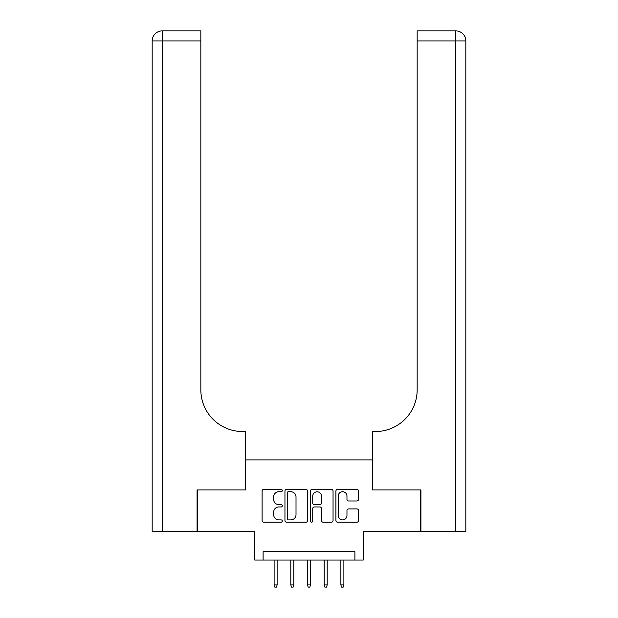 <?xml version="1.0" encoding="UTF-8"?>
<svg xmlns="http://www.w3.org/2000/svg" width="618" height="618" viewBox="0 0 618 618"><rect width="100%" height="100%" fill="white"/><g stroke="black" fill="none" stroke-linecap="round" stroke-linejoin="round"><path stroke-width="0.93" d="M282.295 490.568A1.143 1.143 0 0 0 281.144 489.425L263.739 489.425A1.638 1.638 0 0 0 262.102 491.063L262.102 520.557A1.638 1.638 0 0 0 263.739 522.195L281.144 522.195A1.143 1.143 0 0 0 282.295 521.044A1.143 1.143 0 0 0 281.144 519.9L278.896 519.9A5.245 5.245 0 0 1 273.65 514.655L273.65 512.198A5.245 5.245 0 0 1 278.896 506.953L281.144 506.953A1.143 1.143 0 0 0 282.295 505.81A1.143 1.143 0 0 0 281.144 504.659L278.896 504.659A5.245 5.245 0 0 1 273.65 499.414L273.65 496.957A5.245 5.245 0 0 1 278.896 491.719L281.144 491.719A1.143 1.143 0 0 0 282.295 490.568M356.887 500.974A1.638 1.638 0 0 0 358.525 499.336L358.525 491.063A1.638 1.638 0 0 0 356.887 489.425L337.552 489.425A1.638 1.638 0 0 0 335.914 491.063L335.914 520.557A1.638 1.638 0 0 0 337.552 522.195L356.887 522.195A1.638 1.638 0 0 0 358.525 520.557L358.525 510.561A1.638 1.638 0 0 0 356.887 508.923L348.614 508.923A1.638 1.638 0 0 0 346.968 510.561L346.968 515.512A4.38 4.38 0 0 1 342.588 519.9A4.38 4.38 0 0 1 338.208 515.512L338.208 496.1A4.38 4.38 0 0 1 342.588 491.719A4.38 4.38 0 0 1 346.968 496.1L346.968 499.336A1.638 1.638 0 0 0 348.614 500.974L356.887 500.974M354.902 560.055L363.253 560.055L363.253 531.681L420.425 531.681L420.425 489.95L372.43 489.95L372.43 459.9L245.57 459.9L245.57 489.95L197.575 489.95L197.575 531.681L254.747 531.681L254.747 560.055L354.902 560.055L354.902 551.712L263.098 551.712L263.098 560.055M307.563 491.063A1.638 1.638 0 0 0 305.925 489.425L286.59 489.425A1.638 1.638 0 0 0 284.952 491.063L284.952 520.557A1.638 1.638 0 0 0 286.59 522.195L305.925 522.195A1.638 1.638 0 0 0 307.563 520.557L307.563 491.063M312.075 489.425L331.41 489.425A1.638 1.638 0 0 1 333.048 491.063L333.048 520.557A1.638 1.638 0 0 1 331.41 522.195L323.129 522.195A1.638 1.638 0 0 1 321.491 520.557L321.491 508.591A1.638 1.638 0 0 0 319.854 506.953L314.369 506.953A1.638 1.638 0 0 0 312.731 508.591L312.731 521.044A1.143 1.143 0 0 1 311.58 522.195A1.143 1.143 0 0 1 310.437 521.044L310.437 491.063A1.638 1.638 0 0 1 312.075 489.425M288.397 491.719A1.143 1.143 0 0 0 287.246 492.863L287.246 518.749A1.143 1.143 0 0 0 288.397 519.9L290.769 519.9A5.245 5.245 0 0 0 296.014 514.655L296.014 496.957A5.245 5.245 0 0 0 290.769 491.719L288.397 491.719M321.491 496.177A4.38 4.38 0 0 0 317.111 491.797A4.38 4.38 0 0 0 312.731 496.177L312.731 503.021A1.638 1.638 0 0 0 314.369 504.659L319.854 504.659A1.638 1.638 0 0 0 321.491 503.021L321.491 496.177M277.119 584.929L276.447 587.1L274.778 587.1L274.114 584.929L277.119 584.929L277.119 560.055M274.114 584.929L274.114 560.055M197.072 489.95L245.4 489.95L245.4 431.526L242.565 431.526A41.73 41.73 0 0 1 200.835 389.796L200.835 40.919L162.186 40.919L162.186 531.681L197.072 531.681L197.072 489.95M162.186 531.681L152.175 531.681L152.175 40.919A10.019 10.019 0 0 1 162.186 30.9L200.835 30.9L200.835 40.919M152.175 431.526L152.175 40.919L162.186 40.919L162.186 30.9M242.565 431.526A41.73 41.73 0 0 1 200.835 389.796M455.814 531.681L455.814 40.919L465.825 40.919A10.019 10.019 0 0 0 455.814 30.9A10.019 10.019 0 0 1 465.825 40.919L465.825 531.681L420.928 531.681L420.928 489.95L372.6 489.95L372.6 431.526L375.435 431.526A41.73 41.73 0 0 0 417.165 389.796L417.165 30.9L455.814 30.9A10.019 10.019 0 0 1 465.825 40.919L465.825 431.526M375.435 431.526A41.73 41.73 0 0 0 417.165 389.796M465.825 40.919A10.019 10.019 0 0 0 455.814 30.9L455.814 40.919L417.165 40.919M293.813 584.929L293.141 587.1L291.472 587.1L290.808 584.929L293.813 584.929L293.813 560.055M290.808 584.929L290.808 560.055M310.499 584.929L309.834 587.1L308.166 587.1L307.501 584.929L310.499 584.929L310.499 560.055M307.501 584.929L307.501 560.055M327.192 584.929L326.528 587.1L324.859 587.1L324.187 584.929L327.192 584.929L327.192 560.055M324.187 584.929L324.187 560.055M343.886 584.929L343.222 587.1L341.553 587.1L340.881 584.929L343.886 584.929L343.886 560.055M340.881 584.929L340.881 560.055"/></g></svg>
